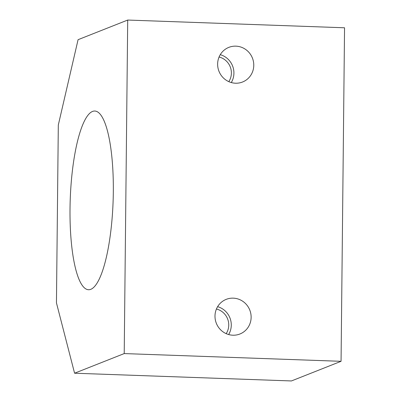<?xml version="1.0" encoding="UTF-8"?>
<svg xmlns="http://www.w3.org/2000/svg" width="401" height="401" viewBox="0 0 401 401"><rect width="100%" height="100%" fill="white"/><g stroke="black" fill="none" stroke-linecap="round" stroke-linejoin="round"><path stroke-width="0.6" d="M251.131 317.326A18.626 17.985 -111.6 0 1 239.918 333.998A18.626 17.985 -111.6 0 1 216.339 323.296A18.626 17.985 -111.6 0 1 226.209 299.362A18.626 17.985 -111.6 0 1 251.131 317.326M344.549 27.784L341.061 361.311L291.427 380.95L74.581 373.216L56.451 302.89L58.31 125.007L78.075 39.689L127.708 20.05L344.549 27.784M127.708 20.05L124.215 353.577L341.061 361.311M253.773 65.328A18.626 17.985 -111.6 0 1 242.555 82.004A18.626 17.985 -111.6 0 1 218.981 71.298A18.626 17.985 -111.6 0 1 228.851 47.363A18.626 17.985 -111.6 0 1 253.773 65.328M70.015 208.951A89.408 21.453 -88 0 0 88.481 289.728A89.408 21.453 -88 0 0 113.112 201.147A89.408 21.453 -88 0 0 94.857 111.032A89.408 21.453 -88 0 0 70.015 208.951M124.215 353.577L74.581 373.216M217.623 306.67A18.626 17.985 -111.6 0 1 231.282 325.181A18.626 17.985 -111.6 0 1 228.65 334.544M216.43 309.021A16.02 15.464 -111.6 0 1 226.174 333.647M220.259 54.671A18.626 17.985 -111.6 0 1 233.918 73.182A18.626 17.985 -111.6 0 1 231.292 82.546M219.071 57.022A16.02 15.464 -111.6 0 1 228.816 81.649"/></g></svg>

